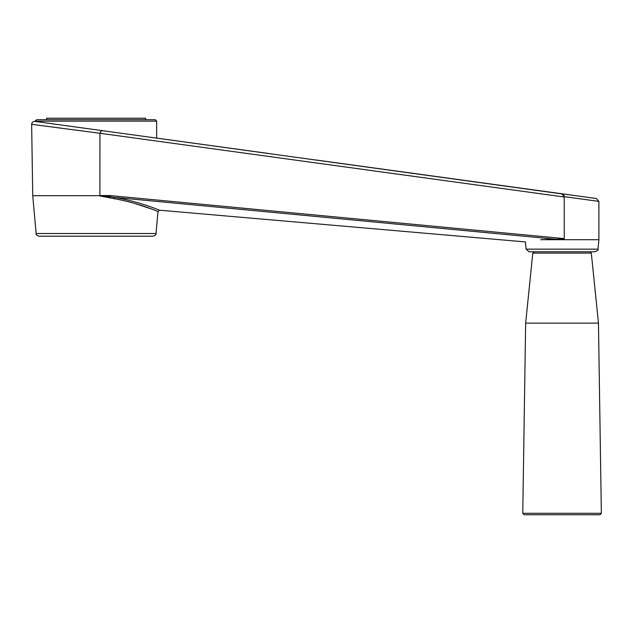 <?xml version="1.0" encoding="UTF-8"?>
<svg xmlns="http://www.w3.org/2000/svg" width="633" height="633" viewBox="0 0 633 633"><rect width="100%" height="100%" fill="white"/><g stroke="black" fill="none" stroke-linecap="round" stroke-linejoin="round"><path stroke-width="0.95" d="M589.861 251.784L591.309 253.097L598.462 323.139L601.35 513.3L599.894 514.771L529.433 514.771M526.126 249.157L529.022 251.784L595.083 251.784C597.687 250.621 598.652 249.742 597.987 249.157L526.126 249.157L525.43 241.925L159.571 210.211L157.997 211.533L153.139 209.602M145.582 118.229L46.565 118.229L46.565 119.684L145.582 119.684L145.582 118.229M35.495 121.14L156.652 121.14L155.196 119.684L36.951 119.684C35.662 120.349 35.179 120.832 35.495 121.14L35.495 121.465M268.867 153.518L156.525 138.089M315.463 159.92L563.599 194.007M99.903 195.597L109.746 196.673L109.881 195.557L564.24 238.609L564.24 239.045L555.671 239.211L114.446 197.385C140.795 201.872 159.825 210.472 159.571 210.211C159.793 210.457 140.661 201.84 114.446 197.385A1.456 0.427 -80.3 0 0 113.924 198.643C139.64 203.138 158.21 211.778 157.997 211.533C158.234 211.802 139.782 203.169 113.924 198.643L99.903 195.929L99.927 133.278L31.65 124.321L99.927 133.278C100.6 131.332 101.691 130.493 103.211 130.77L562.563 193.999M109.382 197.67L109.746 196.673L114.446 197.385M36.128 233.522L156.019 233.522C156.351 234.519 155.386 235.405 153.115 236.18L39.032 236.18C36.761 235.405 35.796 234.519 36.128 233.522L32.734 195.692L99.903 195.692M564.24 196.641L598.897 201.397L596.381 198.517L561.724 193.753L564.24 196.641L563.726 194.98M99.903 195.542L109.881 195.557M99.927 133.278L564.24 197.013L564.24 238.609M103.211 130.77L34.957 121.394C32.971 121.37 31.872 122.343 31.65 124.321L61.069 128.175M555.687 239.211L557.277 239.211M149.53 206.461L148.739 206.184M147.829 205.875L147.038 205.606M146.207 205.329L145.55 205.116M144.664 204.823L143.169 204.348M142.203 204.048L141.341 203.779M140.447 203.51L139.505 203.225M138.492 202.924L135.66 202.117M133.595 201.555L133.152 201.436M131.593 201.033L131.086 200.906M555.671 239.211L540.772 239.701C520.532 242.479 520.532 242.479 540.772 239.701L541.365 239.646M131.086 202.418L132.795 202.876M134.386 203.328L151.96 209.151M152.632 209.404L153.107 209.586M540.772 239.701L598.897 239.701L598.897 201.397M599.894 514.771L524.219 514.771L522.763 513.3L601.35 513.3M598.462 323.139L525.651 323.139L522.763 513.3M102.229 130.802L102.681 130.738M534.244 251.784L532.796 253.097L591.309 253.097M156.652 121.14L156.652 138.105M156.019 233.522L157.997 211.533M32.734 195.692L31.65 124.321M597.987 249.157L598.897 239.701M532.796 253.097L525.651 323.139"/></g></svg>
